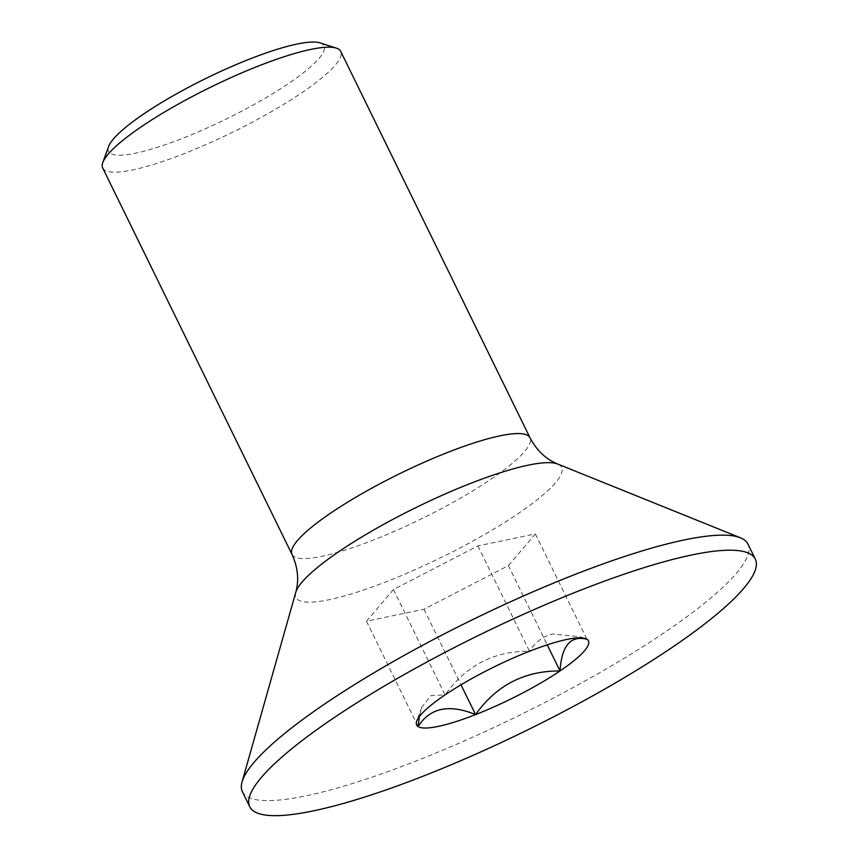 <?xml version="1.0" encoding="UTF-8"?>
<svg xmlns="http://www.w3.org/2000/svg" width="858" height="858" viewBox="0 0 858 858"><rect width="100%" height="100%" fill="white"/><g stroke="black" fill="none" stroke-linecap="round" stroke-linejoin="round"><path stroke-width="0.64" stroke-dasharray="4.29 3.22" d="M320.109 42.9A120.002 22.694 -26.1 0 1 288.417 83.612A120.002 22.694 -26.1 0 1 167.138 144.058A120.002 22.694 -26.1 0 1 108.623 146.504M102.692 167.975A132.518 25.064 153.9 0 0 177.981 156.006A132.518 25.064 153.9 0 0 301.351 93.082A132.518 25.064 153.9 0 0 340.712 51.373M508.408 565.594L535.349 533.923L477.874 545.903L393.436 589.543L366.484 621.213L423.97 609.244L508.408 565.594L547.232 644.851M535.349 533.923L586.969 639.285M423.97 609.244L460.993 684.813M366.484 621.213L418.103 726.576M393.436 589.543L445.055 694.905L431.016 695.591L421.771 707.217L419.369 716.569M477.874 545.903L529.483 651.254C494.315 650.879 466.162 665.422 445.055 694.905M584.051 638.202L580.158 636.872L552.691 633.976C542.985 636.357 535.242 642.127 529.483 651.254M242.396 791.709A281.478 53.228 153.9 0 0 402.305 766.301A281.478 53.228 153.9 0 0 664.339 632.646A281.478 53.228 153.9 0 0 747.929 544.047M291.977 554.354A132.518 25.064 153.9 0 0 367.267 542.395A132.518 25.064 153.9 0 0 490.637 479.472A132.518 25.064 153.9 0 0 529.997 437.752M295.763 592.374A147.941 27.971 153.9 0 0 369.734 587.891A147.941 27.971 153.9 0 0 517.717 513.899A147.941 27.971 153.9 0 0 557.711 464.049M421.771 707.217L416.731 721.095M580.158 636.861L585.285 638.513"/><path stroke-width="1.29" d="M102.799 162.548L108.623 146.504A120.002 22.694 -26.1 0 1 144.165 113.653A120.002 22.694 -26.1 0 1 320.109 42.9L336.357 48.123A132.518 25.064 153.9 0 0 142.053 126.255A132.518 25.064 153.9 0 0 102.799 162.548A132.518 25.064 153.9 0 0 102.692 167.975L291.977 554.354C297.919 567.46 299.185 580.137 295.763 592.374L242.042 781.96A281.478 53.228 153.9 0 0 242.396 791.709L249.764 806.767A281.478 53.228 153.9 0 0 409.674 781.348A281.478 53.228 153.9 0 0 671.717 647.693A281.478 53.228 153.9 0 0 755.308 559.094A281.478 53.228 153.9 0 0 595.398 584.513A281.478 53.228 153.9 0 0 333.354 718.167A281.478 53.228 153.9 0 0 249.764 806.767M291.977 554.354A132.518 25.064 153.9 0 1 331.338 512.644A132.518 25.064 153.9 0 1 454.708 449.721A132.518 25.064 153.9 0 1 529.997 437.752L340.712 51.373A132.518 25.064 153.9 0 0 336.357 48.123M547.232 644.851L560.017 670.956C561.679 645.677 570.656 635.113 586.969 639.285L584.051 638.202M460.993 684.813L475.589 714.596C496.246 685.36 524.388 670.806 560.017 670.956A95.635 18.082 153.9 0 0 586.969 639.285A95.635 18.082 153.9 0 0 585.285 638.513A95.635 18.082 153.9 0 0 566.848 639.446A95.635 18.082 153.9 0 0 529.483 651.254A95.635 18.082 153.9 0 0 445.055 694.905A95.635 18.082 153.9 0 0 416.731 721.095A95.635 18.082 153.9 0 0 418.103 726.576C429.997 707.764 449.163 703.775 475.589 714.596A95.635 18.082 153.9 0 0 560.017 670.956M419.369 716.569L418.103 726.576A95.635 18.082 153.9 0 0 475.589 714.596M755.308 559.094L747.929 544.047A281.478 53.228 153.9 0 0 740.443 537.794A281.478 53.228 153.9 0 0 325.986 703.11A281.478 53.228 153.9 0 0 242.042 781.96M529.997 437.752C536.711 450.482 545.956 459.245 557.711 464.049A147.941 27.971 153.9 0 0 339.886 550.933A147.941 27.971 153.9 0 0 295.763 592.374M557.711 464.049L740.443 537.794"/></g></svg>
